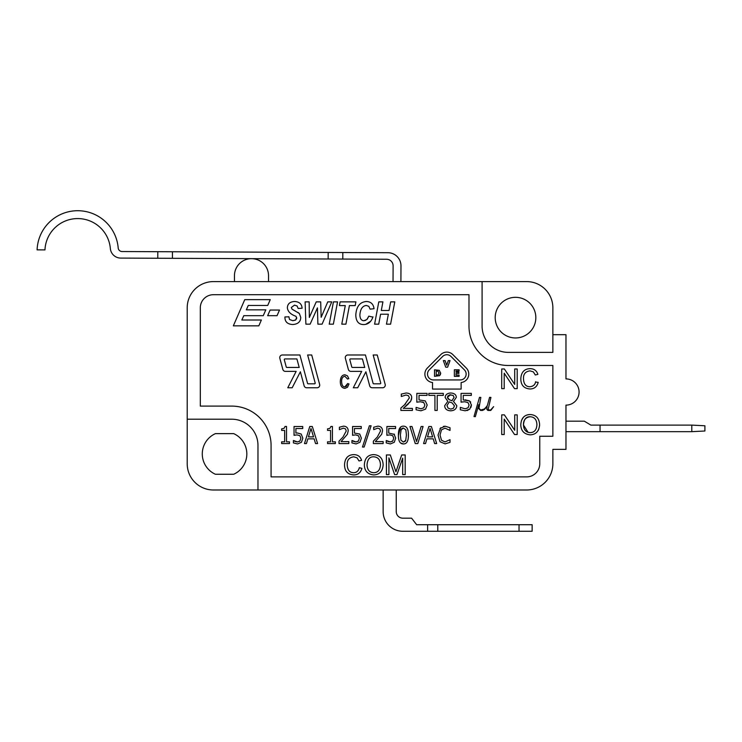 <?xml version="1.0" encoding="UTF-8"?>
<svg xmlns="http://www.w3.org/2000/svg" width="742" height="742" viewBox="0 0 742 742"><rect width="100%" height="100%" fill="white"/><g stroke="black" fill="none" stroke-linecap="round" stroke-linejoin="round"><path stroke-width="1.11" d="M393.037 281.598L393.112 265.84A6.557 6.557 0 0 0 386.582 259.255L328.14 258.995L328.177 252.447L342.823 252.512L342.795 259.06M118.191 247.939A3.933 3.933 0 0 0 122.087 251.538L172.45 251.761L172.422 258.318L120.742 258.086A10.481 10.481 0 0 1 110.345 248.514A32.769 32.769 0 0 0 77.01 218.584A32.769 32.769 0 0 0 44.965 249.896L37.1 249.859A40.634 40.634 0 0 1 76.741 210.728A40.634 40.634 0 0 1 118.191 247.939M157.768 258.253L157.796 251.696M400.903 281.598L400.977 265.868A13.106 13.106 0 0 0 387.927 252.707L342.823 252.512M328.177 252.447L172.45 251.761M328.14 258.995L172.422 258.318M234.453 281.598L234.453 275.699A17.038 17.038 0 0 1 251.566 258.661A17.038 17.038 0 0 1 268.53 275.699L268.53 281.598M552.864 334.679L565.97 334.679L565.97 378.912A13.106 13.106 0 0 1 579.075 392.017A13.106 13.106 0 0 1 565.97 405.123L565.97 449.355L552.864 449.355L552.864 463.778A26.211 26.211 0 0 1 526.653 489.989L213.418 489.989A26.211 26.211 0 0 1 187.207 463.778L187.207 307.809A26.211 26.211 0 0 1 213.418 281.598L526.653 281.598A26.211 26.211 0 0 1 552.864 307.809L552.864 352.376L508.307 352.376A26.211 26.211 0 0 1 482.096 326.155L482.096 281.598M565.97 421.178L584.325 421.178L590.873 425.11L691.794 425.11L691.794 431.668L704.9 431.009L704.9 425.769L691.794 425.11M565.97 431.668L691.794 431.668M600.046 431.668L600.046 425.11M396.247 489.989L396.247 511.609A6.557 6.557 0 0 0 402.804 518.166L411.587 518.166L416.661 524.715L532.135 524.715L532.135 531.272L427.624 531.272L427.624 524.715M427.624 531.272L402.804 531.272A19.663 19.663 0 0 1 383.141 511.609L383.141 489.989M519.029 531.272L519.029 524.715M437.78 531.272L437.78 524.715M271.08 445.423A39.317 39.317 0 0 0 231.764 406.106L200.312 406.106L200.312 307.809A13.106 13.106 0 0 1 213.418 294.704L468.99 294.704L468.99 326.155A39.317 39.317 0 0 0 508.307 365.481L552.864 365.481L552.864 436.25L539.759 436.25L539.759 463.778A13.106 13.106 0 0 1 526.653 476.883L271.08 476.883L271.08 445.423M346.375 386.313L344.817 386.87C342.776 386.805 341.719 385.005 341.635 381.481C341.543 378.411 342.628 376.676 344.919 376.296L347.544 379.032L348.823 378.624L347.414 375.814L344.937 374.803C342.043 374.942 340.495 377.168 340.3 381.49C340.29 385.766 341.83 388.057 344.928 388.363L347.516 387.241L348.99 383.976L347.692 383.54L346.533 386.165M295.075 310.87L293.053 309.822M288.879 316.834L284.947 316.927C284.77 321.703 287.386 324.235 292.812 324.532C297.959 324.115 300.612 321.75 300.76 317.418L299.351 313.514L297.857 312.363M296.67 318.216L296.485 318.921M295.464 320.127L292.84 320.692L289.519 319.505L288.87 316.704M296.605 317.353L295.78 319.885L292.84 320.692M372.901 317.112L368.82 316.157L367.244 319.162M365.695 320.321L363.895 320.73C361.41 320.646 360.074 318.782 359.87 315.127C360.297 309.099 362.448 305.88 366.325 305.463L368.811 306.335L370.082 309.145L374.033 308.718C373.421 304.081 370.879 301.679 366.39 301.502C359.898 302.031 356.364 306.511 355.798 314.951C355.947 321.286 358.562 324.486 363.626 324.569L364.164 324.551M365.704 324.347L370.638 321.286M409.565 402.656L411.003 400.661M411.448 399.595L411.708 397.712C411.587 394.716 409.723 393.158 406.106 393.028L401.301 394.085L401.301 396.488L406.06 395.004L408.508 395.755L409.389 397.823L404.436 404.974M405.698 406.366L408.508 403.769M405.559 403.917L400.884 408.026L400.884 410.428L412.431 410.428L412.431 408.452L403.462 408.276M422.578 402.006L423.728 402.544L424.869 405.002L423.849 407.785L420.918 408.814L416.086 407.386L416.086 409.788L420.955 410.79L425.565 409.139L427.188 405.021L425.268 400.903L419.026 399.929L419.026 395.393L427.077 395.393L427.077 393.39L416.828 393.39L416.828 402.164L420.371 401.747L423.728 402.544M470.966 407.33L471.42 405.021L469.5 400.903L463.249 399.929L463.249 395.393L471.309 395.393L471.309 393.39L461.06 393.39L461.06 402.164L462.442 401.923M467.08 410.586L469.788 409.139L471.411 404.742M470.678 402.099L470.307 401.608M530.113 386.74L529.834 386.749C525.772 386.638 523.667 383.939 523.5 378.652C523.296 374.042 525.484 371.454 530.048 370.879L533.322 371.863L535.307 374.988L537.867 374.367C536.716 370.657 534.129 368.746 530.103 368.644C524.316 368.848 521.218 372.196 520.819 378.67C520.801 385.079 523.88 388.52 530.057 388.975C534.268 388.929 536.985 386.73 538.2 382.399L535.529 382.009M533.878 385.172L532.218 386.294M539.527 426.084L539.592 424.721C539.286 418.34 536.151 414.945 530.196 414.518L529.927 414.518M528.712 414.611L527.84 414.769M523.314 417.394L521.496 420.426M520.791 424.489L520.782 424.943C521.032 430.926 524.177 434.228 530.196 434.849C535.993 434.571 539.128 431.195 539.592 424.721M538.071 430.629L538.738 429.293M294.908 441.332L293.415 440.525L293.415 442.928L297.542 443.929L301.447 442.278L302.829 438.16L301.196 434.042L297.375 432.976M295.9 433.068L297.514 432.976L295.9 433.068L295.9 428.533L302.727 428.533L302.727 426.529L294.036 426.529L294.036 435.304L295.214 435.062M294.036 435.304L297.041 434.886L299.879 435.684L300.853 438.142L299.991 440.924L297.505 441.954L295.409 441.536M299.991 440.924L299.378 441.462M353.442 441.332L351.94 440.525L351.94 442.928L356.067 443.929L359.981 442.278L361.354 438.16L359.731 434.042L354.426 433.068L354.426 428.533L361.261 428.533L361.261 426.529L352.561 426.529L352.561 435.304L355.566 434.886L358.405 435.684L359.378 438.142L358.516 440.924L356.03 441.954L353.934 441.536M358.516 440.924L357.904 441.462M352.561 435.304L353.739 435.062M387.751 441.332L386.248 440.525L386.248 442.928L390.385 443.929L394.29 442.278L395.672 438.021M394.438 434.413L388.743 433.068L388.743 428.533L395.569 428.533L395.569 426.529L386.879 426.529L386.879 435.304L388.057 435.062M386.879 435.304L389.884 434.886L392.722 435.684L393.696 438.142L392.833 440.924L390.338 441.954L388.252 441.536M392.833 440.924L392.221 441.462M400.597 427.132L398.408 435.387M400.624 443.02L403.416 443.929C406.783 444.031 408.452 441.063 408.406 435.044C408.48 429.108 406.811 426.149 403.416 426.168C400.031 426.103 398.361 429.062 398.408 435.053C398.333 441.026 400.003 443.985 403.416 443.929M440.739 427.744L438.03 435.072L440.006 441.722L445.117 443.874L450.023 442.334L450.023 439.672L445.014 441.917L441.509 440.256L440.034 435.072L441.453 429.868L445.005 428.162L450.023 430.416L450.023 427.726L445.126 426.223L443.428 426.409M347.154 457.22L345.364 460.012M344.529 464.353L344.529 464.622C344.52 471.04 347.599 474.472 353.776 474.936C357.987 474.88 360.695 472.682 361.911 468.36L359.304 467.701C358.488 471.022 356.568 472.691 353.554 472.7C349.491 472.589 347.377 469.899 347.21 464.613C347.015 460.003 349.194 457.406 353.758 456.831L357.032 457.814L359.017 460.94L361.586 460.328C360.436 456.608 357.848 454.698 353.823 454.605C348.026 454.809 344.928 458.148 344.529 464.622M450.515 400.253L448.094 398.881M448.02 398.806L447.426 397.23L448.224 395.477M449.42 394.855L453.13 395.403L454.076 397.35L451.934 400.763M528.091 432.317L523.472 424.981C523.314 420.074 525.559 417.329 530.215 416.754C534.472 416.995 536.707 419.638 536.911 424.693C536.624 429.868 534.379 432.512 530.178 432.614L529.259 432.567M402.442 428.217L403.416 428.06L405.837 429.841L406.43 435.044L405.67 440.655M405.373 441.138L403.416 442.037L400.94 440.201L400.383 435.053L401.162 429.405M401.747 428.635L402.266 428.292M374.005 472.7L373.736 472.7C369.572 472.524 367.336 469.974 367.021 465.058C367.429 459.363 369.683 456.618 373.764 456.831C378.021 457.072 380.256 459.725 380.46 464.77L380.46 465.048M440.72 373.347L439.273 370.314L434.534 369.794L434.534 376.352L439.487 375.675M439.969 375.22L440.507 374.32M459.085 369.794L454.345 369.794L454.345 376.352L459.085 376.352L459.085 375.081L456.024 375.081L456.024 373.458L458.871 373.458L458.871 372.196L456.024 372.196L456.024 371.065L459.085 371.065L459.085 369.794M433.402 379.941A5.899 5.899 0 0 1 429.238 369.868L442.659 356.448A5.899 5.899 0 0 1 450.997 356.448L464.418 369.868A5.899 5.899 0 0 1 460.244 379.941L433.402 379.941M461.125 389.068L461.125 382.52A8.514 8.514 0 0 0 466.273 368.023L452.852 354.602A8.514 8.514 0 0 0 440.804 354.602L427.383 368.023A8.514 8.514 0 0 0 432.53 382.52L432.53 389.068L461.125 389.068M445.738 367.179L447.63 367.179L450.023 360.621L448.289 360.621L446.703 365.222L445.126 360.621L443.354 360.621L445.738 367.179M438.986 373.068L438.086 374.858L436.231 375.118L436.231 371.019L438.003 371.241L438.986 373.068M439.255 375.832L440.729 373.078M390.32 454.948L386.415 454.948L386.415 474.602L388.91 474.602L388.91 457.87L394.605 474.602L396.942 474.602L402.683 458.148L402.683 474.602L405.188 474.602L405.188 454.948L401.7 454.948L395.931 471.773L390.32 454.948M373.755 474.936C379.552 474.648 382.677 471.272 383.141 464.807C382.835 458.426 379.709 455.022 373.755 454.605C367.846 454.809 364.712 458.287 364.341 465.03C364.591 471.003 367.726 474.305 373.755 474.936M432.623 436.88L427.522 436.88L430.082 428.477L432.623 436.88M426.938 438.837L433.226 438.837L434.627 443.568L436.667 443.568L431.399 426.529L428.839 426.529L423.571 443.568L425.518 443.568L426.938 438.837M415.242 443.568L417.802 443.568L423.07 426.529L421.104 426.529L416.559 441.555L412.014 426.529L409.964 426.529L415.242 443.568M405.846 440.247L403.416 442.037M395.672 438.16L394.039 434.042M373.347 441.165L373.347 443.568L383.141 443.568L383.141 441.592L375.359 441.592L381.703 434.265L382.529 430.861C382.418 427.856 380.841 426.298 377.78 426.168L373.708 427.225L373.708 429.637L377.724 428.143L379.802 428.895L380.553 430.972L377.307 437.057L373.347 441.165M369.395 425.769L362.467 447.046L364.155 447.046L371.102 425.769L369.395 425.769M339.029 441.165L339.029 443.568L348.823 443.568L348.823 441.592L341.051 441.592L347.395 434.265L348.211 430.861C348.109 427.856 346.523 426.298 343.472 426.168L339.391 427.225L339.391 429.637L343.416 428.143L345.494 428.895L346.236 430.972L342.999 437.057L339.029 441.165M330.552 441.833L327.547 441.833L327.547 443.568L335.356 443.568L335.356 441.833L332.416 441.833L332.416 426.474L330.913 426.474L329.912 428.384L327.547 428.857L327.547 430.416L330.552 430.416L330.552 441.833M313.541 436.88L308.431 436.88L310.991 428.477L313.541 436.88M307.847 438.837L314.135 438.837L315.545 443.568L317.585 443.568L312.317 426.529L309.757 426.529L304.48 443.568L306.427 443.568L307.847 438.837M284.659 441.833L281.663 441.833L281.663 443.568L289.473 443.568L289.473 441.833L286.523 441.833L286.523 426.474L285.021 426.474L284.019 428.384L281.663 428.857L281.663 430.416L284.659 430.416L284.659 441.833M530.178 432.614C526.013 432.438 523.778 429.887 523.472 424.981C523.88 419.276 526.124 416.531 530.215 416.754M514.716 430.295L504.374 414.861L501.713 414.861L501.713 434.524L504.198 434.524L504.198 419.091L514.54 434.524L517.202 434.524L517.202 414.861L514.716 414.861L514.716 430.295M535.594 381.74C535.214 384.644 533.294 386.313 529.834 386.749M514.716 384.421L504.374 368.987L501.713 368.987L501.713 388.65L504.198 388.65L504.198 373.217L514.54 388.65L517.202 388.65L517.202 368.987L514.716 368.987L514.716 384.421M490.796 410.428L493.653 406.644L490.638 410.001L488.978 410.001L488.18 409.222L490.935 397.415L489.59 397.313L487.383 405.438L485.982 407.321L484.164 409.111L480.695 410.001L478.989 408.295L480.825 397.415L479.508 397.313L473.999 416.559L475.334 416.67L478.757 404.65L478.581 408.452L480.556 410.428L482.513 410.428L484.433 409.482L487.095 406.514L486.826 409.38L487.884 410.428L490.796 410.428M461.06 402.164L464.603 401.747L467.952 402.544L469.092 405.002L468.081 407.785L465.141 408.814L460.318 407.386L460.318 409.788L465.188 410.79L469.788 409.139M469.5 400.903L465.16 399.827M452.073 400.801L449.29 399.715L447.426 397.23L450.719 394.688M454.438 405.893L453.436 408.248L450.765 409.111L448.057 408.1L446.99 405.549L449.262 401.858L452.156 402.934L454.438 405.893M447.825 401.329L444.671 405.726C444.838 408.907 446.86 410.604 450.737 410.818C454.484 410.576 456.506 408.861 456.784 405.688L453.492 401.431L456.33 397.341C456.163 394.633 454.299 393.186 450.737 393C447.231 393.214 445.367 394.707 445.126 397.489L447.825 401.329M434.933 410.428L437.205 410.428L437.205 395.403L443.299 395.403L443.299 393.39L428.839 393.39L428.839 395.403L434.933 395.403L434.933 410.428M403.249 408.452L410.734 401.125L411.708 397.712M374.599 324.161L378.726 324.161L380.59 314.209L388.335 314.209L386.471 324.161L390.589 324.161L394.79 301.873L390.663 301.873L389.049 310.49L381.305 310.49L382.918 301.873L378.791 301.873L374.599 324.161M363.626 324.569C368.106 324.495 371.223 321.926 372.985 316.853M368.82 316.157L366.826 319.57L363.895 320.73M339.409 305.593L345.28 305.593L341.784 324.161L345.911 324.161L349.408 305.593L355.205 305.593L355.9 301.873L340.105 301.873L339.409 305.593M333.362 324.161L337.554 301.873L333.427 301.873L329.235 324.161L333.362 324.161M317.437 307.874L317.891 324.161L322.074 324.161L331.767 301.873L327.76 301.873L321.156 317.298L320.692 301.873L316.231 301.873L309.331 317.465L309.164 301.873L305.12 301.873L305.889 324.161L310.128 324.161L317.437 307.874M299.351 313.514L291.977 309.08L291.318 307.494L294.491 305.138L297.106 305.992L298.145 308.449L302.096 308.245C301.799 303.96 299.267 301.716 294.509 301.502C289.825 301.799 287.442 303.97 287.377 308.023C287.952 311.723 290.808 314.478 295.937 316.277L296.679 317.938M284.297 359.749A0.659 0.659 0 0 1 284.937 358.924L296.902 358.924L299.202 367.448L286.876 367.448A0.659 0.659 0 0 1 286.245 366.956L284.297 359.749M296.16 371.371L287.775 387.76L292.19 387.76L300.371 371.788L304.146 385.821A2.625 2.625 0 0 0 306.678 387.76L317.122 387.76A2.625 2.625 0 0 0 319.644 384.458L311.714 354.991L307.642 354.991L315.183 383.002A0.659 0.659 0 0 1 314.552 383.827L308.19 383.827A0.659 0.659 0 0 1 307.55 383.345L299.916 354.991L282.368 354.991A2.625 2.625 0 0 0 279.836 358.293L282.841 369.433A2.625 2.625 0 0 0 285.364 371.371L296.16 371.371M267.704 305.472L270.255 299.638L244.758 299.638L233.34 325.849L258.828 325.849L261.379 320.006L241.836 320.006L243.793 315.675L263.262 315.675L265.812 309.841L246.344 309.841L248.245 305.472L267.704 305.472M267.667 315.675L277.054 315.675L279.502 310.045L270.116 310.045L267.667 315.675M349.834 359.749A0.659 0.659 0 0 1 350.465 358.924L362.439 358.924L364.73 367.448L352.404 367.448A0.659 0.659 0 0 1 351.773 366.956L349.834 359.749M372.215 387.76L382.649 387.76A2.625 2.625 0 0 0 385.181 384.458L377.242 354.991L373.17 354.991L380.72 383.002A0.659 0.659 0 0 1 380.08 383.827L373.718 383.827A0.659 0.659 0 0 1 373.087 383.345L365.444 354.991L347.896 354.991A2.625 2.625 0 0 0 345.364 358.293L348.369 369.433A2.625 2.625 0 0 0 350.901 371.371L361.688 371.371L353.303 387.76L357.718 387.76L365.899 371.788L369.683 385.821A2.625 2.625 0 0 0 372.215 387.76M347.692 383.54L344.817 386.87M215.403 433.634L233.702 433.634A22.279 22.279 0 0 1 233.702 474.259L215.403 474.259A22.279 22.279 0 0 1 215.403 433.634M495.202 317.641A20.312 20.312 0 0 1 525.67 300.046A20.312 20.312 0 0 1 525.67 335.236A20.312 20.312 0 0 1 495.202 317.641M380.46 464.77C380.089 470.001 377.854 472.645 373.736 472.7M445.126 426.223L439.997 428.505M400.958 429.859L403.416 428.06M390.338 441.954L386.387 440.525M356.03 441.954L352.079 440.525M297.505 441.954L293.554 440.525M530.196 414.518C524.288 414.732 521.153 418.2 520.782 424.943M257.975 489.989L257.975 445.423A26.211 26.211 0 0 0 231.764 419.211L187.207 419.211"/></g></svg>
